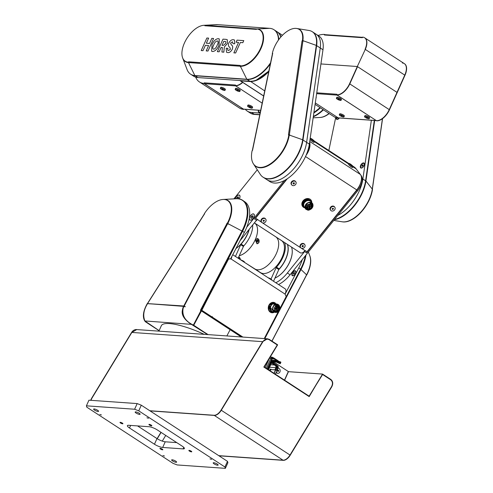 <?xml version="1.0" encoding="UTF-8"?>
<svg xmlns="http://www.w3.org/2000/svg" width="493" height="493" viewBox="0 0 493 493"><rect width="100%" height="100%" fill="white"/><g stroke="black" fill="none" stroke-linecap="round" stroke-linejoin="round"><path stroke-width="0.74" d="M278.2 370.471A1.054 0.857 94 0 0 278.077 370.095M309.481 396.125L309.185 396.606L263.823 367.051L277.417 344.669L269.363 339.424L267.52 338.808L262.621 341.667L221.055 410.114A7.987 4.234 123.1 0 1 214.073 415.272L149.798 410.737M308.63 395.854L309.302 395.897L322.551 374.076L309.53 396.045L308.901 396.033L264.445 367.069L264.316 367.353L308.735 396.31M269.196 339.702L277.245 344.946L269.196 339.702A5.109 4.326 -63.3 0 0 262.917 341.698L221.277 410.262A7.987 4.234 123.1 0 1 214.301 415.42A7.987 4.234 -56.9 0 0 221.277 410.262L262.843 341.815C264.716 339.264 266.83 338.562 269.196 339.702M218.978 455.803L283.253 460.345A7.987 4.234 123.1 0 0 290.235 455.187L331.573 386.592C332.985 383.739 332.676 381.459 330.661 379.752L322.613 374.501L330.661 379.752A5.109 4.326 -63.3 0 1 331.641 386.475L290.007 455.039A7.987 4.234 123.1 0 1 283.025 460.197A7.987 4.234 -56.9 0 0 290.007 455.039L221.055 410.114M283.253 460.345L218.75 455.655L283.025 460.197L214.301 415.42L150.026 410.879L214.073 415.272M157.236 438.739L161.088 432.404M165.734 435.43L162.283 441.112M160.946 432.312L157.094 438.647M90.958 400.322A7.987 4.234 123.1 0 1 92.197 397.728L131.853 332.43L136.752 329.577L267.52 338.808M290.235 455.187L331.801 386.74C333.299 383.708 332.972 381.286 330.834 379.468L322.779 374.224L309.302 395.897M264.279 367.347L264.162 366.49L264.445 367.069M284.621 380.214L288.46 371.667L322.551 374.076M264.39 366.638L277.645 344.817L264.162 366.49M284.467 380.115L288.325 371.525L274.287 362.38M137.122 329.601A5.75 4.862 116.7 0 0 131.588 332.455L91.994 397.648A8.301 4.406 -56.9 0 0 90.718 400.304M90.909 400.316A7.987 4.234 123.1 0 1 92.142 397.728L131.736 332.529A5.75 4.862 -63.3 0 1 133.178 330.858M276.45 361.776L276.105 362.17L276.086 361.542M268.747 369.097L268.482 369.695M276.32 366.102A1.276 1.041 -86 0 1 276.37 367.445L275.322 369.768M274.293 360.888L274.65 361.123L274.391 361.689L272.611 361.56L273.091 360.839M279.648 362.885L277.584 361.696A1.917 0.456 -155.8 0 0 276.992 361.184L275.809 360.414L273.288 360.235L273.036 360.802L274.391 361.689M275.439 360.389L275.186 360.95L273.036 360.802M276.69 360.987L276.363 361.72L275.186 360.95M279.001 361.486L280.708 361.998L280.326 362.842A9.583 2.292 -155.8 0 0 277.399 360.328L273.658 357.887A1.596 1.3 94 0 0 271.883 358.565L270.232 362.244A5.109 1.226 -155.8 0 0 270.46 362.25M271.076 361.671L272.339 358.861A0.955 0.776 -86 0 1 273.399 358.454L277.146 360.894A9.583 2.292 24.2 0 1 280.227 363.674L277.158 362.41L276.758 362.065L277.115 361.27M280.813 362.38L280.862 362.256A9.583 2.292 -155.8 0 0 280.708 361.998M271.514 362.971L276.653 366.317A0.641 0.339 123.1 0 0 277.282 365.781L271.846 362.238A5.75 1.374 -155.8 0 0 271.877 362.072L271.834 361.954A3.833 0.764 111.3 0 0 271.766 361.905A3.833 0.764 111.3 0 0 269.942 364.518A3.833 0.764 111.3 0 0 268.814 368.678L268.827 368.863A5.75 1.374 24.2 0 1 268.796 369.023A5.75 1.374 24.2 0 1 267.927 369.337M268.827 368.863L268.241 368.635A5.109 1.226 24.2 0 1 268.217 368.758L268.235 368.45A3.833 0.764 -68.7 0 1 269.357 364.29A3.833 0.764 -68.7 0 1 271.187 361.677L271.766 361.905M264.334 366.854L264.544 366.385M273.134 357.708L272.019 357.635A1.596 1.3 94 0 0 270.774 358.485L266.356 368.314M272.567 358.54L272.678 358.614C273.923 359.187 274.336 359.212 273.905 358.701M268.217 368.758A5.109 1.226 24.2 0 1 267.471 369.041M276.363 361.72L276.758 362.065M273.06 360.747L272.561 360.71L273.017 361.005M271.661 360.377L272.401 361.184L271.329 361.11M273.997 362.386A3.833 0.918 -155.8 0 0 274.305 362.343L273.43 361.622M272.253 362.053A3.833 0.918 -155.8 0 0 273.399 362.337M274.305 362.343L274.053 362.91A3.833 0.918 24.2 0 1 273.633 362.947M272.875 361.579L272.734 361.899L273.88 362.645L274.133 362.078M271.458 363.101L275.254 365.572A1.756 1.43 -86 0 1 275.803 367.938L274.983 369.75M275.858 369.91L276.93 367.525L277.756 367.846L276.573 370.483L275.686 369.904L274.126 373.374M271.113 369.614L275.686 369.904M277.282 365.781L277.756 367.846M271.877 362.047L277.528 365.732A1.756 1.43 -86 0 1 278.077 368.098L275.347 374.175M271.125 361.56L271.501 361.8M276.665 366.317A1.756 1.43 -86 0 1 276.647 368L275.809 369.873M269.424 367.63A0.801 0.647 -86 0 1 269.049 368.462M270.293 370.878L270.608 370.015L269.874 369.972L270.256 369.121L270.99 369.171L270.793 369.602L275.519 369.842L273.972 373.275M277.984 371.482L277.651 370.286L278.225 370.033L278.674 370.502L278.551 371.229L277.984 371.482M277.633 371.118L277.744 370.44L278.674 370.502M277.682 371.167L278.551 371.229M278.027 368.209A2.557 2.077 -86 0 1 278.28 368.209A2.557 2.077 -86 0 1 279.482 368.801A2.557 2.077 -86 0 1 280.012 371.697A2.557 2.077 -86 0 1 277.923 373.306A2.557 2.077 -86 0 1 276.721 372.72A2.557 2.077 -86 0 1 276.29 372.079M277.923 373.306L277.368 373.269A2.557 2.077 -86 0 1 276.166 372.677A2.557 2.077 -86 0 1 276.068 372.572M164.471 456.013L162.9 455.538L164.471 456.013M101.416 414.933L99.839 414.453L101.416 414.933M148.516 418.255L146.945 417.781L148.516 418.255M211.577 459.34L210.006 458.866L211.577 459.34M191.235 451.181A1.596 0.382 24.2 0 1 191.765 451.773A1.596 0.382 24.2 0 1 190.865 451.736A1.596 0.382 24.2 0 1 189.38 451.052A1.596 0.382 24.2 0 1 188.856 450.466A1.596 0.382 24.2 0 1 189.756 450.497A1.596 0.382 24.2 0 1 191.235 451.181M122.387 423.13A1.596 0.382 24.2 0 1 122.911 423.721A1.596 0.382 24.2 0 1 122.011 423.684A1.596 0.382 24.2 0 1 120.532 423A1.596 0.382 24.2 0 1 120.002 422.409A1.596 0.382 24.2 0 1 120.902 422.446A1.596 0.382 24.2 0 1 122.387 423.13M151.314 425.176A1.596 0.382 24.2 0 1 151.844 425.767A1.596 0.382 24.2 0 1 150.944 425.73A1.596 0.382 24.2 0 1 149.459 425.046A1.596 0.382 24.2 0 1 148.929 424.455A1.596 0.382 24.2 0 1 149.835 424.491A1.596 0.382 24.2 0 1 151.314 425.176M162.308 449.141A1.596 0.382 24.2 0 1 162.838 449.727A1.596 0.382 24.2 0 1 161.932 449.696A1.596 0.382 24.2 0 1 160.453 449.012A1.596 0.382 24.2 0 1 159.923 448.42A1.596 0.382 24.2 0 1 160.823 448.457A1.596 0.382 24.2 0 1 162.308 449.141M217.247 464.086A2.718 0.653 24.2 0 1 218.146 465.09A2.718 0.653 24.2 0 1 216.612 465.028A2.718 0.653 24.2 0 1 214.091 463.864A2.718 0.653 24.2 0 1 213.192 462.865A2.718 0.653 24.2 0 1 214.726 462.927A2.718 0.653 24.2 0 1 217.247 464.086M97.676 410.318A2.718 0.653 24.2 0 1 98.575 411.322A2.718 0.653 24.2 0 1 97.041 411.261A2.718 0.653 24.2 0 1 94.52 410.096A2.718 0.653 24.2 0 1 93.621 409.098A2.718 0.653 24.2 0 1 95.155 409.153A2.718 0.653 24.2 0 1 97.676 410.318M139.217 413.251A2.718 0.653 24.2 0 1 140.117 414.256A2.718 0.653 24.2 0 1 138.582 414.194A2.718 0.653 24.2 0 1 136.062 413.029A2.718 0.653 24.2 0 1 135.162 412.031A2.718 0.653 24.2 0 1 136.697 412.093A2.718 0.653 24.2 0 1 139.217 413.251M175.705 461.152A2.718 0.653 24.2 0 1 176.605 462.157A2.718 0.653 24.2 0 1 175.07 462.095A2.718 0.653 24.2 0 1 172.55 460.93A2.718 0.653 24.2 0 1 171.65 459.932A2.718 0.653 24.2 0 1 173.185 459.994A2.718 0.653 24.2 0 1 175.705 461.152M137.171 403.582L141.294 405.191L138.749 410.848L134.626 409.239L137.171 403.582L88.95 400.18L86.411 405.831L134.626 409.239M86.411 405.831L86.823 407.181L173.018 463.334L177.141 464.942L225.356 468.35L224.944 467L227.489 461.349L227.902 462.693L225.356 468.35M138.749 410.848L224.944 467M141.294 405.191L227.489 461.349M128.673 425.286L149.071 426.728A6.391 1.528 24.2 0 1 157.316 429.945L182.268 446.202A6.391 1.528 24.2 0 1 184.382 448.556A6.391 1.528 24.2 0 1 183.094 448.895L162.696 447.453A6.391 1.528 24.2 0 1 154.451 444.236L129.499 427.979A6.391 1.528 24.2 0 1 127.385 425.625A6.391 1.528 24.2 0 1 128.673 425.286M154.451 444.236L156.99 438.579L137.553 425.915M156.99 438.579A6.391 1.528 -155.8 0 0 165.235 441.796L162.696 447.453M176.759 442.609L165.235 441.796M235.426 256.446L240.707 244.701A1.276 0.678 123.1 0 1 241.102 244.097A20.441 10.846 -56.9 0 0 249.267 229.239M238.15 258.221L243.425 246.475L240.707 244.701M241.102 244.097L243.825 245.865A1.276 0.678 -56.9 0 0 243.425 246.475M243.825 245.865A20.441 10.846 -56.9 0 0 252.681 224.993M271.008 279.069L276.092 267.754A1.276 0.678 123.1 0 1 276.487 267.151A20.441 10.846 -56.9 0 0 284.59 242.562M276.487 267.151L279.211 268.919A20.441 10.846 -56.9 0 0 287.314 244.337M279.211 268.919A1.276 0.678 -56.9 0 0 278.81 269.529L276.092 267.754M273.535 281.269L278.81 269.529M230.564 258.88L244.349 232.449A31.62 16.774 -56.9 0 0 244.682 201.711L243.813 201.144M224.297 266.812L232.807 249.926M295.011 270.737A2.859 1.516 -56.9 0 0 292.207 273.153A2.859 1.516 -56.9 0 0 292.731 275.803A2.859 1.516 -56.9 0 0 293.446 275.661A2.859 1.516 -56.9 0 0 295.886 271.92A2.859 1.516 -56.9 0 0 295.011 270.737M285.083 294.192L298.789 267.915A31.62 16.774 -56.9 0 0 302.289 259.589M282.138 304.495L300.607 269.098A31.62 16.774 -56.9 0 0 305.383 255.744M235.993 248.466A20.441 10.846 -56.9 0 0 247.32 234.274A20.441 10.846 -56.9 0 0 249.033 229.535M249.094 229.455A20.25 10.741 123.1 0 1 247.344 234.354A20.25 10.741 123.1 0 1 235.962 248.527M292.257 251.504A20.25 10.741 123.1 0 1 292.263 251.596A20.25 10.741 123.1 0 1 275.02 278.058A20.25 10.741 123.1 0 1 274.971 278.077A20.441 10.846 -56.9 0 0 292.257 251.418A20.441 10.846 -56.9 0 0 291.486 247.055M287.45 244.423A20.441 10.846 123.1 0 1 278.761 269.64M306.393 275.199L306.307 274.552L306.591 274.817A23.51 12.473 -56.9 0 0 307.681 272.567A23.51 12.473 -56.9 0 0 309.77 255.694L308.378 252.022M305.987 254.992A31.54 16.731 123.1 0 1 302.468 266.46A31.54 16.731 123.1 0 1 301.001 269.48L264.809 338.617M306.245 274.669L306.591 274.817M306.412 274.755L306.757 274.971L306.412 274.884M309.838 255.873A23.27 12.343 123.1 0 1 306.757 274.971M241.262 336.953L230.126 329.7L226.86 335.936L230.126 329.7L200.441 310.307L241.952 231.007A31.54 16.731 -56.9 0 0 243.419 227.994A31.54 16.731 -56.9 0 0 236.092 198.759L223.421 199.437A23.51 12.473 123.1 0 1 228.881 221.228A23.51 12.473 123.1 0 1 227.791 223.477L228.345 224.13L226.879 223.446L227.365 223.255A23.27 12.343 -56.9 0 0 228.45 221.024A23.27 12.343 -56.9 0 0 227.637 200.577A23.27 12.343 -56.9 0 0 204.318 213.759L204.607 213.931L204.318 213.759M264.704 338.611L300.933 269.4A31.7 16.817 -56.9 0 0 305.913 255.091M305.426 255.688A31.7 16.817 123.1 0 1 300.594 269.178L290.87 287.752M282.113 304.489L279.741 309.019M278.576 311.249L264.266 338.58M235.346 198.796A31.7 16.817 123.1 0 1 242.556 200.238A31.7 16.817 123.1 0 1 243.659 228.099A31.7 16.817 123.1 0 1 242.186 231.125L200.817 309.912L201.162 310.775L241.36 336.959M201.156 310.134L242.525 231.346A31.7 16.817 -56.9 0 0 243.998 228.321A31.7 16.817 -56.9 0 0 242.895 200.46A31.7 16.817 -56.9 0 0 242.729 200.349M227.365 223.255L227.704 223.477A23.27 12.343 -56.9 0 0 228.789 221.246A23.27 12.343 -56.9 0 0 227.976 200.799A23.27 12.343 -56.9 0 0 227.803 200.688M227.791 223.477L227.735 223.532A23.097 12.251 -56.9 0 0 228.807 221.32A23.097 12.251 -56.9 0 0 231.655 209.389M183.84 306.369L147.512 303.602L183.772 305.993L185.195 306.547L185.109 306.862L183.901 306.301L183.143 308.304C181.917 315.144 184.838 320.493 191.906 324.357L208.126 334.618M147.635 303.676L183.772 305.993L226.971 223.471M227.624 223.748L184.111 306.215M185.195 306.547L184.407 306.264M200.848 310.787L193.385 325.047L191.857 324.412C184.789 320.549 181.868 315.2 183.094 308.359L183.901 306.301M201.378 311.058L193.731 325.238L193.336 325.103M227.735 223.532L241.952 231.007M147.555 303.67C143.623 309.961 142.748 315.723 144.924 320.968L145.651 321.874L144.782 321.029C142.348 316.845 143.149 311.071 147.191 303.706L147.438 303.861M145.515 321.83L159.11 330.674L145.293 321.652M191.432 324.209L191.37 324.345C184.333 319.71 181.332 315.033 182.373 310.325A13.256 10.778 -86 0 1 183.353 306.72L183.599 306.215M144.924 320.968L191.37 324.345L207.608 334.581M182.73 310.393L182.373 310.325M204.225 334.34A40.722 9.755 -155.8 0 0 161.322 325.744L158.9 331.136M159.128 330.624L145.004 321.066M227.704 223.477L227.026 223.163M200.941 309.918L201.286 310.14M200.817 309.912L200.719 310.122A0.801 0.647 -86 0 0 200.645 310.411M193.509 325.109L207.954 334.605M279.784 308.791L286.002 296.872A0.641 0.53 -75.9 0 0 286.026 296.244L285.034 294.075A5.429 2.878 -56.9 0 0 285.274 293.575A5.429 2.878 -56.9 0 0 285.09 288.799L232.745 254.696M231.92 256.28A5.429 2.878 123.1 0 1 231.291 258.406A5.429 2.878 123.1 0 1 231.044 258.905L228.697 258.961A0.641 0.53 104.1 0 0 228.216 259.3L201.637 310.257L228.388 259.343A0.641 0.53 -75.9 0 1 228.869 259.004M274.163 312.328A5.269 4.394 -75.9 0 1 271.427 312.673A5.269 4.394 -75.9 0 1 270.3 312.18A5.269 4.394 -75.9 0 1 268.667 305.789A5.269 4.394 -75.9 0 1 273.991 302.449A5.269 4.394 -75.9 0 1 275.119 302.942A5.269 4.394 -75.9 0 1 275.402 303.146L274.552 302.819L271.39 303.596L274.613 302.838M273.905 302.425A5.269 4.394 -75.9 0 1 274.946 302.899A5.269 4.394 -75.9 0 1 275.088 302.998M273.757 312.396A5.269 4.394 -75.9 0 1 271.341 312.648M231.618 256.859A5.109 2.712 123.1 0 1 230.878 258.862L285.034 294.075M230.878 258.862L228.697 258.961M212.15 316.691L212.323 317.147M201.637 310.257L202.259 310.59A0.641 0.339 123.1 0 1 201.662 311.071L211.417 317.424A0.641 0.339 -56.9 0 0 212.015 316.95L212.175 316.635L212.471 317.245A0.641 0.339 123.1 0 1 211.873 317.72L211.873 317.72A0.641 0.339 -56.9 0 0 212.471 317.245L212.015 316.95A0.641 0.339 -56.9 0 1 211.417 317.424L241.41 336.965M278.428 311.397L264.248 338.58M201.612 311.071L201.464 310.214L201.662 311.071M201.773 310.787L202.087 310.553M201.81 310.3L212.015 316.95M208.822 296.478L201.785 310.368M201.557 310.22L201.132 310.189M201.421 310.337L201.07 310.313M212.483 316.839L212.471 317.245L242.901 337.07M275.137 303.596A4.246 3.543 104.1 0 0 271.088 305.746A4.246 3.543 104.1 0 0 273.073 311.835L275.223 312.377A4.246 3.543 104.1 0 0 279.278 310.22A4.246 3.543 104.1 0 0 277.294 304.132A4.246 3.543 104.1 0 0 273.245 306.289A4.246 3.543 104.1 0 0 275.223 312.377C276.924 312.673 278.28 311.958 279.297 310.22C280.406 307.262 279.741 305.229 277.294 304.132L275.137 303.596M276.665 303.978L271.649 304.052L270.096 307.114L274.04 312.075M277.214 304.378A3.993 3.328 -75.9 0 1 278.995 310.079A3.993 3.328 -75.9 0 1 275.273 312.118M279.161 310.122A3.993 3.328 -75.9 0 1 275.359 312.143A3.993 3.328 -75.9 0 1 273.492 306.424A3.993 3.328 -75.9 0 1 277.3 304.397A3.993 3.328 -75.9 0 1 279.161 310.122M278.046 310.27A3.476 2.903 -75.9 0 1 275.032 311.533A3.476 2.903 -75.9 0 1 272.962 308.821M274.176 311.126A3.476 2.903 104.1 0 0 275.285 310.713M271.988 312.155L271.526 312.075L268.463 307.281L270.454 303.361A4.856 4.049 -75.9 0 1 272.161 302.566L273.313 302.603M275.889 304.828L276.068 305.333M270.454 303.361L272.161 302.566M276.012 305.494L275.704 304.748M270.466 304.144L269.961 304.76L270.491 303.368M275.821 304.766L276.135 305.524M270.91 303.472L274.133 302.714L270.91 303.472L269.961 304.76M270.953 304.261L270.441 304.884L270.971 303.491M271.39 303.596L270.441 304.884M271.433 304.384L270.928 305.001L271.452 303.614M271.649 304.052L270.928 305.001M276.561 305.629A3.476 2.903 104.1 0 0 275.778 304.736M273.621 306.196A3.476 2.903 -75.9 0 1 276.727 304.785A3.476 2.903 -75.9 0 1 278.779 307.324M274.675 312.18L272.493 312.315L269.424 307.521L272.493 312.315M270.374 306.399L269.486 307.54M269.424 307.521L269.622 306.966M272.222 312.242L269.005 307.416L272.013 312.192M269.831 306.104L269.005 307.416M268.944 307.404L269.351 305.98L268.525 307.299M268.463 307.281C268.475 310.029 269.634 311.65 271.933 312.143M269.351 305.98L269.135 306.849M274.749 310.978L275.119 310.67M275.217 304.884L275.359 305.327M275.273 308.347L274.94 309.173A0.45 0.376 104.1 0 0 275.427 308.969A0.45 0.376 104.1 0 0 275.149 308.322M274.083 310.411L273.751 310.738M277.374 306.406L278.003 306.56A0.413 0.345 -75.9 0 1 277.411 306.178L277.436 305.851L278.237 306.498C280.252 307.601 277.097 312.451 275.587 310.553C273.393 309.998 275.618 304.588 277.467 305.993L278.243 306.381A2.619 2.182 -75.9 0 1 278.533 309.567A2.619 2.182 -75.9 0 1 276.031 310.898A2.619 2.182 -75.9 0 1 275.464 310.645A2.619 2.182 -75.9 0 1 274.811 307.145A2.619 2.182 -75.9 0 1 277.306 305.82A2.619 2.182 -75.9 0 1 277.436 305.851L274.669 305.155M276 306.566A0.641 0.53 104.1 0 0 276.906 307.157A0.641 0.53 104.1 0 0 276 306.566M276.197 307.447A0.641 0.53 104.1 0 0 276.499 306.227M275.969 307.194A0.45 0.376 104.1 0 0 276.462 306.991A0.45 0.376 104.1 0 0 276.185 306.344M276.283 308.082A0.641 0.53 104.1 0 0 277.189 308.667A0.641 0.53 104.1 0 0 276.283 308.082M276.481 308.957A0.641 0.53 104.1 0 0 276.789 307.743M276.259 308.704A0.45 0.376 104.1 0 0 276.746 308.507A0.45 0.376 104.1 0 0 276.468 307.854M276.573 309.592A0.641 0.53 104.1 0 0 277.479 310.183A0.641 0.53 104.1 0 0 276.573 309.592M276.77 310.467A0.641 0.53 104.1 0 0 277.072 309.253M276.542 310.22A0.45 0.376 104.1 0 0 277.035 310.017A0.45 0.376 104.1 0 0 276.758 309.364M274.965 308.544A0.641 0.53 104.1 0 0 275.877 309.136A0.641 0.53 104.1 0 0 274.965 308.544M275.168 309.425A0.641 0.53 104.1 0 0 275.47 308.211M277.602 307.614A0.641 0.53 104.1 0 0 278.508 308.205A0.641 0.53 104.1 0 0 277.602 307.614M277.799 308.489A0.641 0.53 104.1 0 0 278.107 307.275M277.571 308.242A0.45 0.376 104.1 0 0 278.064 308.039A0.45 0.376 104.1 0 0 277.787 307.385M276.394 307.928A0.382 0.32 -75.9 0 1 276.702 308.476A0.382 0.32 -75.9 0 1 276.222 308.606M277.405 306.252L278.2 306.356M275.944 307.114A0.382 0.32 104.1 0 0 276.394 306.572A0.382 0.32 104.1 0 0 276.123 306.399M238.846 256.668L240.301 258.529L238.329 257.827M239.278 255.713A19.147 10.156 -56.9 0 0 255.189 239.832A19.165 10.168 123.1 0 1 239.271 255.731M244.429 262.313L254.752 268.876A19.165 10.168 -56.9 0 0 276.339 253.605A19.165 10.168 -56.9 0 0 275.673 236.763L254.536 222.99A19.165 10.168 123.1 0 1 255.201 239.832A19.147 10.156 -56.9 0 0 254.524 223.009L254.363 222.904A19.165 10.168 123.1 0 1 254.536 222.99M259.059 242.346L256.927 243.739L255.337 239.925L257.297 238.513L259.059 242.346M255.109 269.092L260.526 272.617A19.147 10.156 -56.9 0 0 282.095 257.358A19.147 10.156 -56.9 0 0 281.423 240.535L276.012 237.004M256.878 243.739A2.619 2.132 94 0 0 258.868 242.334A2.619 2.132 94 0 0 257.247 238.513M256.428 241.816L256.798 240.997L257.913 241.077L257.469 242.057L256.57 242.1L256.107 241.169L256.551 240.19L257.451 240.14L257.913 241.077M256.514 241.989L257.469 242.057M256.798 240.997L256.477 240.35M271.649 280.042L271.705 279.913A2.557 0.61 -155.8 0 0 270.86 278.97A2.557 0.61 -155.8 0 0 268.204 277.799M244.491 262.184A2.557 0.61 -155.8 0 0 243.641 261.241A2.557 0.61 -155.8 0 0 240.985 260.064M295.88 272.068A2.557 1.356 -56.9 0 0 295.48 271.273A2.557 1.356 -56.9 0 0 295.412 271.23M295.19 273.898A2.557 1.356 -56.9 0 0 295.344 271.181A2.557 1.356 -56.9 0 0 292.713 272.746A2.557 1.356 -56.9 0 0 292.559 275.464A2.557 1.356 -56.9 0 0 295.19 273.898M294.42 272.53L293.797 272.746L293.483 274.114L294.574 273.11L294.42 272.53M294.512 273.214L293.797 272.746M293.957 273.948L293.329 273.541M292.626 275.507A2.557 1.356 -56.9 0 0 292.694 275.55A2.557 1.356 -56.9 0 0 293.581 275.593M319.957 235.697L307.151 251.726L306.769 251.479M307.151 251.726A2.557 1.356 -56.9 0 0 306.492 252.817L304.588 251.578A2.557 1.356 -56.9 0 1 305.229 250.506M358.731 187.094A12.454 6.606 123.1 0 1 356.568 190.292L356.513 190.255M310.664 203.289L310.38 203.634M278.533 284.529A25.87 13.724 -56.9 0 0 290.081 274.761L357.493 190.964A12.775 6.779 -56.9 0 0 361.116 175.508L360.747 175.027M306.492 252.817L356.679 190.434A12.775 6.779 -56.9 0 0 361.209 180.851M356.568 190.292L327.469 226.355M275.815 282.754A25.87 13.724 -56.9 0 0 287.364 272.986L304.588 251.578M333.404 208.631L332.948 209.198M308.033 206.505L308.026 206.512A2.619 2.182 142.7 0 1 307.915 206.542A2.619 2.182 142.7 0 1 307.552 206.622M254.074 214.276A3.574 1.898 -56.9 0 0 250.66 215.453A3.574 1.898 -56.9 0 0 249.643 219.779A3.574 1.898 -56.9 0 0 251.331 220.014A3.574 1.898 -56.9 0 0 254.376 215.336A3.574 1.898 -56.9 0 0 254.074 214.276M239.284 198.919A3.574 1.898 -56.9 0 0 240.023 196.497A3.574 1.898 -56.9 0 0 239.721 195.431A3.574 1.898 -56.9 0 0 237.33 195.61A3.574 1.898 -56.9 0 0 235.149 198.808M286.593 179.224L254.591 219.009L256.496 220.248A2.557 1.356 123.1 0 1 257.136 219.182M255.392 218.011L255.922 218.35M256.496 220.248L240.048 240.695M284.264 180.574L246.746 227.211M309.401 143.746A12.775 6.779 123.1 0 1 306.615 153.989M233.867 198.876L257.284 169.771M255.756 218.245A1.695 0.9 -56.9 0 0 255.701 217.629M269.653 200.287L275.26 193.318M361.917 167.94L361.917 167.94A2.933 1.553 -56.9 0 0 364.419 164.114A2.933 1.553 -56.9 0 0 362.786 163.047A2.933 1.553 -56.9 0 0 360.334 166.369A2.933 1.553 -56.9 0 0 361.917 167.94M363.008 165.463A1.436 0.764 -56.9 0 0 362.737 165.827M336.226 117.704A2.933 1.553 -56.9 0 0 337.804 119.324L337.804 119.324A2.933 1.553 -56.9 0 0 339.357 117.987M338.722 218.085A31.94 16.947 123.1 0 1 334.605 219.416A31.94 16.947 123.1 0 0 338.728 218.085A31.94 16.947 123.1 0 0 365.596 180.783A31.94 16.947 123.1 0 1 338.728 218.085M328.843 150.482L335.696 117.525M371.365 120.249L362.873 179.014A31.94 16.947 123.1 0 1 337.797 215.453M374.68 120.483L365.935 181.005L365.596 180.783L374.31 120.458L365.596 180.783L362.873 179.014M263.324 177.344A31.94 16.947 -56.9 0 0 263.398 177.394L267.027 179.76A31.94 16.947 -56.9 0 0 279.753 179.662A31.94 16.947 -56.9 0 0 306.621 142.366L320.259 47.987A27.146 14.402 -56.9 0 0 316.235 34.282L318.959 36.057A27.146 14.402 -56.9 0 1 322.977 49.762L309.345 144.135A31.94 16.947 -56.9 0 1 282.471 181.436A31.94 16.947 -56.9 0 1 269.751 181.535L267.027 179.76A31.94 16.947 -56.9 0 0 279.753 179.662A31.94 16.947 -56.9 0 0 306.621 142.366L320.259 47.987A27.146 14.402 -56.9 0 0 316.235 34.282L312.679 31.965M263.231 177.283A31.94 16.947 -56.9 0 0 263.398 177.394A31.94 16.947 -56.9 0 0 276.123 177.295A31.94 16.947 -56.9 0 0 302.992 140L316.629 45.621A27.146 14.402 -56.9 0 0 312.611 31.922A27.146 14.402 -56.9 0 0 312.439 31.811M287.246 178.799L255.978 217.672A0.641 0.53 -37.3 0 0 256.033 218.461L261.9 222.503M314.534 141.768L348.791 164.083M353.099 166.887L356.106 168.852L360.395 174.479A12.775 6.779 123.1 0 1 356.772 189.928L307.466 251.22A0.641 0.53 -37.3 0 1 306.615 251.412L305.025 250.604A5.429 2.878 123.1 0 1 300.243 252.761L254.382 222.879M306.03 155.4A12.775 6.779 -56.9 0 0 309.61 142.286M256.884 219.527L257.235 219.755M255.812 221.098A5.429 2.878 -56.9 0 0 257.389 219.57M305.001 207.904A5.269 4.388 -37.3 0 1 303.546 207.319A5.269 4.388 -37.3 0 1 303.066 200.824A5.269 4.388 -37.3 0 1 310.072 199.209A5.269 4.388 -37.3 0 1 311.742 201.939M309.518 142.915A12.454 6.606 123.1 0 1 306.35 154.642M286.784 179.107L255.978 217.672M255.879 166.252A26.708 14.168 -56.9 0 0 256.046 166.363A26.708 14.168 -56.9 0 0 266.688 166.277A26.708 14.168 -56.9 0 0 289.157 135.094L288.467 134.792A0.801 0.444 8.2 0 1 289.36 134.786L290.506 135.47L289.249 135.027A26.869 14.254 123.1 0 1 266.639 166.406A26.869 14.254 123.1 0 1 253.599 164.12L260.279 174.362A31.94 16.947 -56.9 0 0 263.059 177.172L263.398 177.394A31.94 16.947 -56.9 0 0 276.123 177.295A31.94 16.947 -56.9 0 0 302.992 140L316.629 45.621A27.146 14.402 -56.9 0 0 312.611 31.922L312.266 31.7A27.146 14.402 -56.9 0 0 309.129 30.504L297.063 28.532A22.08 11.715 123.1 0 1 302.881 40.648L302.69 40.876A21.63 11.475 -56.9 0 0 302.702 40.759M263.059 177.172A31.94 16.947 -56.9 0 0 275.778 177.073A31.94 16.947 -56.9 0 0 302.653 139.778L316.29 45.399A27.146 14.402 -56.9 0 0 312.266 31.7M302.881 40.648L304.138 41.092L302.918 40.937A0.801 0.444 -171.8 0 0 302.024 40.944L302.449 40.494A21.914 11.629 -56.9 0 0 299.208 29.432A21.914 11.629 -56.9 0 0 283.95 33.844A21.914 11.629 -56.9 0 0 272.302 53.571L272.549 53.731A22.08 11.715 123.1 0 1 272.537 53.719M252.311 150.71A0.801 0.401 11.7 0 1 252.305 150.593A0.801 0.401 11.7 0 1 252.521 150.383L252.083 150.803A26.708 14.168 -56.9 0 0 255.707 166.141A26.708 14.168 -56.9 0 0 266.343 166.061A26.708 14.168 -56.9 0 0 288.818 134.872M302.449 40.494L302.788 40.716A21.914 11.629 -56.9 0 0 299.547 29.654A21.914 11.629 -56.9 0 0 299.374 29.543M272.302 53.571L272.74 53.398L272.629 53.694A0.801 0.401 -168.3 0 0 272.413 53.897L252.305 150.593M333.798 220.42L342.105 221.782A26.869 14.254 -56.9 0 0 349.697 220.513A26.869 14.254 -56.9 0 0 372.307 189.139L365.935 181.005A31.94 16.947 123.1 0 1 339.067 218.307A31.94 16.947 123.1 0 1 334.34 219.749M372.289 189.257L372.517 189.398A26.708 14.168 123.1 0 1 350.042 220.587A26.708 14.168 123.1 0 1 342.302 221.813M371.71 188.375L372.314 188.831A0.801 0.444 8.2 0 1 372.388 189.065A0.801 0.444 8.2 0 1 372.295 189.238M353.136 166.844L355.964 168.76M314.571 141.719L348.828 164.04M356.001 168.711A25.87 13.724 -56.9 0 0 354.11 166.942L352.785 166.079M310.695 203.128L310.337 203.572M309.247 204.934L308.926 205.328M257.272 219.712L256.921 219.477M306.825 209.667A4.246 3.537 142.7 0 0 311.822 208.366A4.246 3.537 142.7 0 0 312.396 203.584L311.046 201.81A4.246 3.537 142.7 0 0 309.887 200.891A4.246 3.537 142.7 0 0 304.871 202.167A4.246 3.537 142.7 0 0 304.286 206.961L305.635 208.73A4.246 3.537 142.7 0 0 306.794 209.648C311.564 209.944 313.425 207.917 312.396 203.584A4.246 3.537 142.7 0 0 311.237 202.666A4.246 3.537 142.7 0 0 306.215 203.936A4.246 3.537 142.7 0 0 305.635 208.73L306.806 209.661M311.613 202.561L310.473 201.058L309.333 200.54C307.355 200.164 305.685 200.848 304.317 202.592L307.965 199.77A4.856 4.043 142.7 0 0 306.184 200.213C303.127 202.13 302.345 204.416 303.83 207.078L304.773 207.602M312.18 203.726A3.993 3.328 -37.3 0 1 311.545 208.2A3.993 3.328 -37.3 0 1 306.862 209.359A3.993 3.328 -37.3 0 1 305.826 208.564M311.145 202.931A3.993 3.328 -37.3 0 1 312.235 203.794A3.993 3.328 -37.3 0 1 311.687 208.299A3.993 3.328 -37.3 0 1 306.973 209.5A3.993 3.328 -37.3 0 1 305.882 208.631A3.993 3.328 -37.3 0 1 306.43 204.127A3.993 3.328 -37.3 0 1 311.145 202.931M308.273 202.894A3.476 2.896 -37.3 0 1 310.596 202.987A3.476 2.896 -37.3 0 1 311.545 203.738A3.476 2.896 -37.3 0 1 311.576 206.986M309.129 208.847A3.476 2.896 -37.3 0 1 306.96 208.705A3.476 2.896 -37.3 0 1 306.011 207.954A3.476 2.896 -37.3 0 1 306.067 204.577M305.592 207.097A3.476 2.896 142.7 0 0 305.826 207.22A3.476 2.896 142.7 0 0 306.714 207.461M310.886 204.287A3.476 2.896 142.7 0 0 310.83 203.11M302.659 205.809L302.653 205.809A4.856 4.043 -37.3 0 1 302.092 204.108L305.9 199.283M309.961 200.312L307.977 199.19L309.622 199.899M310.695 203.141L310.51 203.8M302.653 205.809L302.092 204.108M307.342 198.95C303.177 200.121 301.71 202.531 302.942 206.179L302.979 206.228C301.747 202.58 303.213 200.17 307.385 198.999L308.371 199.271M307.385 198.999L308.322 199.591M307.644 199.351C303.478 200.515 302.012 202.925 303.244 206.579L303.281 206.629C302.049 202.974 303.515 200.565 307.687 199.4L308.667 199.659M307.687 199.4L308.624 199.985M303.281 206.629L303.633 206.82M307.965 199.77L308.969 200.053M308.211 199.918L309.271 200.454C307.312 200.109 305.66 200.824 304.317 202.592M310.473 201.058L311.434 201.341L311.977 203.042M310.75 201.273L310.344 200.934M310.263 200.706L311.434 201.341M310.042 200.534L311.305 201.243M309.74 200.14L311.132 200.947M305.722 207.171L306.504 207.183M310.732 204.09L310.91 203.529M307.127 206.123L307.694 205.23C308.982 202.919 313.24 205.587 311.262 207.461C308.71 209.309 307.336 208.859 307.127 206.123L305.968 204.731M306.584 203.966L307.694 205.23M307.503 207.596A0.641 0.53 142.7 0 0 308.174 206.549A0.641 0.53 142.7 0 0 307.503 207.596M307.275 207.368A0.641 0.53 142.7 0 0 308.273 206.61M308.982 207.078A0.641 0.53 142.7 0 0 309.647 206.025A0.641 0.53 142.7 0 0 308.982 207.078M308.754 206.844A0.641 0.53 142.7 0 0 309.746 206.086M308.729 206.512A0.45 0.37 142.7 0 0 309.444 206.499A0.45 0.37 142.7 0 0 309.431 205.975M310.454 206.555A0.641 0.53 142.7 0 0 311.126 205.507A0.641 0.53 142.7 0 0 310.454 206.555M310.226 206.327A0.641 0.53 142.7 0 0 311.225 205.569M310.208 205.988A0.45 0.37 142.7 0 0 310.917 205.982A0.45 0.37 142.7 0 0 310.904 205.458M309.277 208.41A0.641 0.53 142.7 0 0 309.943 207.362A0.641 0.53 142.7 0 0 309.277 208.41M309.049 208.182A0.641 0.53 142.7 0 0 310.042 207.424M309.025 207.849A0.45 0.37 142.7 0 0 309.74 207.836A0.45 0.37 142.7 0 0 309.727 207.313M308.686 205.741A0.641 0.53 142.7 0 0 309.351 204.694A0.641 0.53 142.7 0 0 308.686 205.741M308.458 205.513A0.641 0.53 142.7 0 0 309.456 204.755M308.433 205.174A0.45 0.37 142.7 0 0 309.148 205.168A0.45 0.37 142.7 0 0 309.136 204.644M307.848 206.505A0.382 0.32 -37.3 0 1 307.447 207.134A0.382 0.32 -37.3 0 1 307.287 206.937M307.281 206.955A0.382 0.32 142.7 0 0 307.878 206.992A0.382 0.32 142.7 0 0 307.872 206.505M306.079 204.558L307.275 206.019L306.122 204.503M263.009 220.753L264.112 220.112L264.396 220.667L263.293 221.302L263.009 220.753M263.133 220.574L263.983 221.258M263.983 220.124L264.396 220.667M261.5 221.986A2.557 2.126 -37.3 0 1 262.572 218.904A2.557 2.126 -37.3 0 1 265.733 219.163A2.557 2.126 -37.3 0 1 265.906 219.434A2.557 2.126 -37.3 0 1 264.833 222.516A2.557 2.126 -37.3 0 1 261.672 222.257A2.557 2.126 -37.3 0 1 261.5 221.986M261.672 222.257L261.352 221.838A2.557 2.126 -37.3 0 1 261.179 221.567A2.557 2.126 -37.3 0 1 262.245 218.485A2.557 2.126 -37.3 0 1 265.413 218.738L265.733 219.163M361.159 167.762A2.557 1.356 -56.9 0 0 361.227 167.811A2.557 1.356 -56.9 0 0 362.09 167.86M360.759 166.172A2.557 1.356 -56.9 0 0 361.092 167.725A2.557 1.356 -56.9 0 0 362.836 167.238A2.557 1.356 -56.9 0 0 364.21 164.989A2.557 1.356 -56.9 0 0 363.877 163.442A2.557 1.356 -56.9 0 0 362.133 163.922A2.557 1.356 -56.9 0 0 360.759 166.172M364.413 164.298A2.557 1.356 -56.9 0 0 364.013 163.528A2.557 1.356 -56.9 0 0 363.945 163.491M362.3 166.369L363.113 165.001L362.669 164.791L361.85 166.159L362.3 166.369M362.83 165.882L362.041 165.371M253.667 217.61A3.488 1.849 -56.9 0 0 253.759 214.104A3.488 1.849 -56.9 0 0 250.05 216.445A3.488 1.849 -56.9 0 0 249.957 219.946A3.488 1.849 -56.9 0 0 253.667 217.61M253.79 214.128A3.488 1.849 123.1 0 1 253.827 214.147A3.488 1.849 123.1 0 1 254.376 215.379M252.761 216.858L252.089 217.937M252.299 217.826L252.958 216.433L252.521 215.638L251.418 216.23L250.758 217.623L251.196 218.417L252.299 217.826M251.627 218.189L250.758 217.623M252.552 216.969L251.418 216.23M251.368 219.995A3.488 1.849 123.1 0 1 250.019 219.989A3.488 1.849 123.1 0 1 249.988 219.97M351.632 165.599L350.652 164.791L351.632 165.599M351.842 166.147A2.557 0.401 -141.2 0 1 349.21 163.565A2.557 0.401 -141.2 0 1 350.56 164.187A2.557 0.401 -141.2 0 1 353.191 166.77A2.557 0.401 -141.2 0 1 351.842 166.147M353.191 166.77L352.6 167.509A2.557 0.401 -141.2 0 1 351.244 166.887A2.557 0.401 -141.2 0 1 348.619 164.305L349.21 163.565M303.411 246.081L302.998 246.679L302.308 246.722L302.024 246.173L302.437 245.576L303.127 245.532L303.411 246.081L302.998 245.539M302.751 245.557L302.462 245.976L302.998 246.679M302.462 245.976L302.147 245.995M300.514 247.406A2.557 2.126 -37.3 0 1 301.58 244.325A2.557 2.126 -37.3 0 1 304.748 244.577A2.557 2.126 -37.3 0 1 304.921 244.848A2.557 2.126 -37.3 0 1 303.848 247.93A2.557 2.126 -37.3 0 1 300.687 247.677A2.557 2.126 -37.3 0 1 300.514 247.406M300.687 247.677L300.36 247.252A2.557 2.126 -37.3 0 1 300.194 246.981A2.557 2.126 -37.3 0 1 301.26 243.899A2.557 2.126 -37.3 0 1 304.428 244.158L304.748 244.577M293.058 183.402L293.471 182.804L294.161 182.761L294.444 183.31L294.031 183.907L293.341 183.951L293.058 183.402M293.181 183.223L294.031 183.907M291.548 184.635A2.557 2.126 -37.3 0 1 292.614 181.553A2.557 2.126 -37.3 0 1 295.782 181.806A2.557 2.126 -37.3 0 1 295.954 182.077A2.557 2.126 -37.3 0 1 294.882 185.158A2.557 2.126 -37.3 0 1 291.72 184.906A2.557 2.126 -37.3 0 1 291.548 184.635M291.72 184.906L291.394 184.481A2.557 2.126 -37.3 0 1 291.227 184.216A2.557 2.126 -37.3 0 1 292.294 181.128A2.557 2.126 -37.3 0 1 295.461 181.387L295.782 181.806M332.356 209.371L332.072 208.816L333.176 208.182L333.453 208.73L333.046 209.322L332.356 209.371M332.196 208.644L333.046 209.322M330.563 210.049A2.557 2.126 -37.3 0 1 331.629 206.968A2.557 2.126 -37.3 0 1 334.796 207.226A2.557 2.126 -37.3 0 1 334.969 207.498A2.557 2.126 -37.3 0 1 333.897 210.579A2.557 2.126 -37.3 0 1 330.729 210.32A2.557 2.126 -37.3 0 1 330.563 210.049M330.729 210.32L330.409 209.901A2.557 2.126 -37.3 0 1 330.242 209.63A2.557 2.126 -37.3 0 1 331.308 206.549A2.557 2.126 -37.3 0 1 334.476 206.801L334.796 207.226M337.039 119.146A2.557 1.356 -56.9 0 0 337.107 119.195A2.557 1.356 -56.9 0 0 337.97 119.244M336.596 117.809A2.557 1.356 -56.9 0 0 336.972 119.103A2.557 1.356 -56.9 0 0 339.301 117.987M239.234 198.907A3.488 1.849 -56.9 0 0 239.315 198.765A3.488 1.849 -56.9 0 0 239.413 195.265A3.488 1.849 -56.9 0 0 235.703 197.607A3.488 1.849 -56.9 0 0 235.204 198.808M239.444 195.283A3.488 1.849 123.1 0 1 239.475 195.308A3.488 1.849 123.1 0 1 240.023 196.541M238.409 198.013L237.916 198.728M238.064 198.741L238.612 197.594L238.168 196.793L237.065 197.385L236.437 198.71M238.205 198.124L237.065 197.385M313.073 140.48L312.094 139.667L313.073 140.48M313.277 141.023A2.557 0.401 -141.2 0 1 310.652 138.447A2.557 0.401 -141.2 0 1 312.001 139.069A2.557 0.401 -141.2 0 1 314.633 141.651A2.557 0.401 -141.2 0 1 313.277 141.023M314.633 141.651L314.041 142.385A2.557 0.401 -141.2 0 1 312.685 141.762A2.557 0.401 -141.2 0 1 310.048 139.272M316.635 93.664L337.12 95.112A0.641 0.518 -86 0 1 336.984 94.976M336.855 94.57A0.641 0.518 -86 0 1 336.922 94.249L316.759 92.826M337.12 95.112L376.208 120.532L338.192 117.852L315.298 102.932L338.42 118A32.575 17.286 123.1 0 1 333.601 116.447A32.575 17.286 -56.9 0 0 338.42 118L338.642 118.147A32.575 17.286 123.1 0 1 333.829 116.588A32.575 17.286 123.1 0 1 333.712 116.514M338.266 117.852A0.641 0.518 94 0 0 338.475 117.926L376.307 120.6A0.641 0.518 -86 0 1 376.134 120.532M389.476 109.773L349.555 83.761L357.308 66.512L320.931 63.942L357.308 66.512L365.288 49.405A13.095 6.945 -56.9 0 0 364.832 37.899A13.095 6.945 123.1 0 1 365.288 49.405L357.308 66.512L365.288 49.405L404.981 75.269L397.229 92.518L404.759 75.121L397.001 92.37L357.536 66.66L349.784 83.909A13.095 6.945 123.1 0 1 336.965 94.97A13.095 6.945 -56.9 0 0 349.784 83.909L357.536 66.66L397.001 92.37L389.248 109.625L397.229 92.518L389.476 109.773A13.095 6.945 123.1 0 1 376.664 120.828L376.436 120.68A13.095 6.945 -56.9 0 0 389.248 109.625A13.095 6.945 123.1 0 1 376.436 120.68L336.737 94.822L336.922 94.249M349.555 83.761A13.095 6.945 123.1 0 1 336.737 94.822M404.981 75.269A13.095 6.945 -56.9 0 0 404.525 63.757L404.303 63.609A13.095 6.945 -56.9 0 1 404.759 75.121A13.095 6.945 -56.9 0 0 404.303 63.609A13.095 6.945 -56.9 0 0 402.362 62.987M318.065 35.478A32.575 17.286 123.1 0 1 324.653 34.442L324.881 34.59A32.575 17.286 -56.9 0 0 324.591 34.572A32.575 17.286 123.1 0 1 324.881 34.59L325.01 34.67M324.653 34.442L324.4 35.003L362.417 37.69L362.669 37.123A13.095 6.945 123.1 0 1 364.604 37.751A13.095 6.945 123.1 0 1 365.06 49.257M404.303 63.609L364.832 37.899A13.095 6.945 -56.9 0 0 364.721 37.825M325.183 34.744A0.641 0.518 94 0 0 324.474 35.009M366.373 117.248L367.507 117.809L366.373 117.248M367.513 118.505A2.557 0.61 24.2 0 1 364.53 116.539A2.557 0.61 24.2 0 1 366.207 116.675A2.557 0.61 24.2 0 1 369.189 118.634A2.557 0.61 24.2 0 1 367.513 118.505M364.53 116.539L364.912 115.695A2.557 0.61 24.2 0 1 366.589 115.824A2.557 0.61 24.2 0 1 369.571 117.784L369.189 118.634M341.15 115.467L342.29 116.028L341.15 115.467M342.29 116.718A2.557 0.61 24.2 0 1 339.307 114.758A2.557 0.61 24.2 0 1 340.983 114.894A2.557 0.61 24.2 0 1 343.966 116.853A2.557 0.61 24.2 0 1 342.29 116.718M339.307 114.758L339.689 113.908A2.557 0.61 24.2 0 1 341.366 114.043A2.557 0.61 24.2 0 1 344.348 116.003L343.966 116.853M316.105 97.337A2.557 0.61 24.2 0 1 316.223 97.682L315.976 98.23M338.247 98.927L339.381 99.481L338.247 98.927M339.387 100.178A2.557 0.61 24.2 0 1 336.405 98.218A2.557 0.61 24.2 0 1 338.081 98.347A2.557 0.61 24.2 0 1 341.064 100.313A2.557 0.61 24.2 0 1 339.387 100.178M336.405 98.218L336.787 97.367A2.557 0.61 24.2 0 1 338.463 97.503A2.557 0.61 24.2 0 1 341.446 99.463L341.064 100.313M258.437 110.229A2.859 1.516 -56.9 0 0 259.885 112.182A2.859 1.516 -56.9 0 0 260.347 111.923M323.088 109.594A28.742 15.252 123.1 0 1 313.351 116.403A28.742 15.252 123.1 0 0 323.088 109.594M320.364 107.819A28.742 15.252 123.1 0 1 313.85 112.94M260.113 113.051L251.467 112.441A28.742 15.252 123.1 0 1 247.215 111.067A28.742 15.252 123.1 0 1 245.274 109.298M250.111 112.946A28.742 15.252 -56.9 0 0 250.278 113.063A28.742 15.252 -56.9 0 0 254.53 114.431L259.786 114.604L254.191 114.21A28.742 15.252 123.1 0 1 249.939 112.842L247.215 111.067M268.895 70.819A28.742 15.252 123.1 0 1 249.865 81.228L197.933 77.561A28.742 15.252 123.1 0 1 193.687 76.193L190.964 74.418A28.742 15.252 -56.9 0 0 195.216 75.793A28.742 15.252 123.1 0 1 190.964 74.418L190.625 74.197A28.742 15.252 123.1 0 1 187.069 69.562L182.755 58.199A21.057 11.173 123.1 0 1 182.687 58.02M270.355 63.813A28.742 15.252 123.1 0 1 247.141 79.459L195.216 75.793L247.141 79.459A28.742 15.252 -56.9 0 0 270.355 63.813M274.096 29.814A28.742 15.252 -56.9 0 1 274.268 29.919A28.742 15.252 123.1 0 1 278.791 39.582A28.742 15.252 -56.9 0 0 274.268 29.919L276.992 31.694A28.742 15.252 123.1 0 1 280.8 37.055M313.141 117.827L320.019 117.463A21.057 11.173 -56.9 0 0 329.028 113.464M254.53 114.431L259.749 114.801M313.295 116.792A28.742 15.252 -56.9 0 0 323.426 109.816M251.467 112.441L254.191 114.21A28.742 15.252 123.1 0 1 249.939 112.842L250.278 113.063M329.195 113.575A20.817 11.043 123.1 0 1 320.21 117.451M270.565 62.784A28.742 15.252 123.1 0 1 246.802 79.237L194.877 75.571A28.742 15.252 123.1 0 1 190.625 74.197M203.997 25.309A21.057 11.173 123.1 0 1 204.188 25.297A21.057 11.173 123.1 0 1 205.236 25.309L205.402 25.322A0.801 0.647 94 0 0 204.848 25.747L204.841 25.328A20.817 11.043 -56.9 0 0 185.781 40.284A20.817 11.043 -56.9 0 0 185.195 61.2A20.817 11.043 -56.9 0 0 188.277 62.192L188.646 61.798A0.801 0.647 94 0 0 188.653 62.593L188.992 63.283L188.474 62.599A21.057 11.173 123.1 0 1 182.755 58.199M257.623 28.951L257.161 28.976A21.057 11.173 123.1 0 1 261.007 48.48A21.057 11.173 123.1 0 1 240.399 66.265L240.547 66.925L240.208 66.235A0.801 0.647 -86 0 1 240.202 65.44L240.541 66.08A20.817 11.043 -56.9 0 0 260.914 48.505A20.817 11.043 -56.9 0 0 260.187 30.209A20.817 11.043 -56.9 0 0 260.014 30.104M240.202 65.859A20.817 11.043 -56.9 0 0 260.575 48.283A20.817 11.043 -56.9 0 0 259.848 29.987A20.817 11.043 -56.9 0 0 256.773 28.995L256.403 29.389A0.801 0.647 -86 0 1 256.761 29.007M245.834 64.99A20.638 10.951 -56.9 0 0 260.939 48.579A20.638 10.951 -56.9 0 0 263.478 37.906M204.188 25.297L216.328 24.65A28.742 15.252 123.1 0 1 217.752 24.662L269.677 28.329A28.742 15.252 123.1 0 1 273.929 29.697A28.742 15.252 123.1 0 1 278.471 40.019M256.798 28.995A0.801 0.647 -86 0 1 256.958 28.964L257.623 28.927M188.277 62.192L188.585 62.395M185.368 61.311A20.817 11.043 -56.9 0 0 185.541 61.422A20.817 11.043 -56.9 0 0 188.585 62.414M188.683 63.012A25.55 13.557 123.1 0 1 188.671 62.629M277.165 31.811A28.742 15.252 123.1 0 1 277.337 31.922A28.742 15.252 123.1 0 1 280.998 36.833M240.467 80.569L240.381 80.76A2.237 1.183 123.1 0 1 240.048 80.655A2.237 1.183 123.1 0 1 239.906 80.525M263.669 95.938L240.381 80.76M240.51 80.569A0.641 0.518 94 0 0 240.738 80.889L240.818 80.938M250.296 81.253L264.716 90.909M268.734 71.596A28.742 15.252 123.1 0 1 250.21 81.456M268.802 71.263A28.421 15.08 123.1 0 1 252.453 81.123M240.738 80.889L250.197 81.561A0.641 0.518 -86 0 1 249.969 81.24M268.845 71.072L256.378 80.051M313.918 112.453A28.742 15.252 -56.9 0 0 320.019 107.597M313.912 112.521L320.105 107.653M207.978 51.038L206.21 50.915L208.607 45.522L205.415 45.294L202.993 50.674L201.224 50.551L206.863 38.004L208.631 38.127L206.351 43.211L209.543 43.439L211.83 38.355L213.592 38.479L207.978 51.038M207.954 51.025L206.191 50.896M213.58 49.238C215.047 48.887 216.199 47.63 217.049 45.467L217.296 44.918C218.381 42.774 218.381 41.443 217.308 40.925C215.842 41.258 214.689 42.509 213.839 44.678L213.592 45.227C212.508 47.377 212.508 48.715 213.58 49.238M218.837 45.602C217.166 49.282 215.071 51.254 212.557 51.518L211.596 51.217L212.045 44.567C213.715 40.882 215.811 38.91 218.331 38.645L219.274 38.929L218.855 45.621C217.191 49.294 215.096 51.266 212.582 51.531L211.608 51.223M219.274 38.929L219.077 45.06M217.746 41.055L217.308 40.925L217.752 41.067M221.918 52.011L223.828 52.159L221.918 52.011L222.386 47.507L221.104 47.414L219.126 51.814L217.358 51.685L222.996 39.144L226.096 39.36L227.267 39.705L227.427 43.47L224.352 46.971L223.828 52.159M227.409 43.452L224.352 46.971M224.327 46.958L223.81 52.141M222.041 45.331L223.372 45.424L225.547 43.538C226.102 42.25 225.973 41.554 225.159 41.443L223.828 41.35L222.041 45.331M227.291 39.717L227.427 43.47M228.789 43.014C230.2 40.617 231.747 39.514 233.435 39.711L234.502 40.044L234.754 43.778L232.973 43.637L232.462 41.794L230.576 43.088L231.396 44.986C232.764 45.578 233.053 47.014 232.271 49.3L232.271 49.3C230.884 51.71 229.362 52.806 227.686 52.585L226.521 52.221L226.195 48.209L227.994 48.351C227.402 49.768 227.618 50.489 228.623 50.502L230.447 49.238L229.756 47.199C228.413 46.619 228.093 45.227 228.789 43.014M234.502 40.044L234.754 43.778M234.736 43.76L232.973 43.637M231.377 44.974C232.739 45.566 233.029 47.001 232.252 49.288M227.686 52.585L226.521 52.221M243.77 40.623L242.839 42.694L240.337 42.515L235.636 52.979L233.898 52.856M233.873 52.856L238.575 42.392L236.11 42.219L237.047 40.136L243.795 40.623M238.575 42.392L236.11 42.219M242.839 42.694L240.337 42.515M259.065 112.028A2.557 1.356 -56.9 0 0 259.133 112.077A2.557 1.356 -56.9 0 0 259.552 112.201A2.557 1.356 -56.9 0 0 260.021 112.121M258.72 110.247A2.557 1.356 -56.9 0 0 258.998 111.991A2.557 1.356 -56.9 0 0 259.417 112.114A2.557 1.356 -56.9 0 0 260.378 111.782M259.823 110.327L260.514 110.377M242.531 82.269A13.095 6.945 123.1 0 1 235.26 85.609L235.512 85.042L204.25 82.836A0.641 0.518 94 0 0 204.447 83.699L235.716 85.905L262.171 103.142L235.26 85.609M242.753 82.417A13.095 6.945 123.1 0 1 235.488 85.757A13.095 6.945 123.1 0 0 242.753 82.417M239.241 107.887A30.338 16.096 -56.9 0 0 239.351 107.961A30.338 16.096 -56.9 0 0 243.844 109.403L243.616 109.261A30.338 16.096 123.1 0 1 239.13 107.813A30.338 16.096 -56.9 0 0 243.616 109.261L203.917 83.397A30.338 16.096 123.1 0 1 199.431 81.949A30.338 16.096 123.1 0 1 195.715 77.148M204.447 83.699L243.462 109.113A0.641 0.518 94 0 0 243.887 109.144M235.377 85.357A0.641 0.518 -86 0 1 235.438 85.042M204.25 82.836L203.917 83.397M199.431 81.949L199.659 82.097A30.338 16.096 123.1 0 0 204.145 83.545L204.145 83.545A30.338 16.096 123.1 0 1 199.659 82.097A30.338 16.096 123.1 0 1 199.548 82.023M237.022 89.997L238.168 90.546L237.022 89.997M237.515 90.157L237.373 90.466M236.813 89.406A2.557 0.61 24.2 0 1 239.851 91.384A2.557 0.61 24.2 0 1 238.23 91.267A2.557 0.61 24.2 0 1 235.192 89.288A2.557 0.61 24.2 0 1 236.813 89.406M235.192 89.288L235.574 88.438A2.557 0.61 24.2 0 1 237.195 88.555A2.557 0.61 24.2 0 1 240.233 90.533L239.851 91.384M249.403 106.679L250.549 107.234L249.403 106.679M250.61 107.955A2.557 0.61 24.2 0 1 247.572 105.97A2.557 0.61 24.2 0 1 249.199 106.087A2.557 0.61 24.2 0 1 252.237 108.066A2.557 0.61 24.2 0 1 250.61 107.955M247.572 105.97L247.954 105.126A2.557 0.61 24.2 0 1 249.581 105.237A2.557 0.61 24.2 0 1 252.619 107.221L252.237 108.066M222.189 88.95L223.329 89.498L222.189 88.95M223.391 90.219A2.557 0.61 24.2 0 1 220.353 88.241A2.557 0.61 24.2 0 1 221.979 88.358A2.557 0.61 24.2 0 1 225.018 90.336A2.557 0.61 24.2 0 1 223.391 90.219M220.353 88.241L220.735 87.39A2.557 0.61 24.2 0 1 222.361 87.507A2.557 0.61 24.2 0 1 225.4 89.486L225.018 90.336M262.621 341.667L131.853 332.43M274.441 361.585L275.149 361.874L275.279 361.018M270.706 364.765L274.422 365.03M269.603 367.23L275.895 367.673M280.27 362.09L280.073 362.515M277.399 360.328L277.146 360.894M280.862 362.256L280.227 363.674M271.834 361.954L268.814 368.678M271.883 358.565L269.542 358.158M269.899 357.567L270.842 357.006L272.358 357.259A1.189 0.629 123.1 0 1 272.549 357.671M267.243 368.893L270.232 362.244M279.321 362.719L279.001 363.433M277.738 361.844L277.417 362.565M276.363 364.968A0.801 0.425 -56.9 0 0 276.24 364.647A0.801 0.425 -56.9 0 0 276.123 364.61M275.661 369.787L276.277 370.188M183.094 448.895L183.778 447.373M130.645 425.428L129.499 427.979M242.562 231.285L244.349 232.449M298.789 267.915L300.607 269.098M300.915 269.443L306.307 274.552M306.449 275.1L271.908 341.082M300.933 269.4L300.594 269.178M242.186 231.125L242.525 231.346M145.139 321.257L144.782 321.029M204.355 214.153L147.641 303.441M279.254 310.177C278.058 315.144 270.127 309.974 273.399 306.363C274.595 301.402 282.532 306.572 279.254 310.177M277.386 306.135L278.163 306.64M356.679 190.434L357.493 190.964M287.364 272.986L290.081 274.761M290.506 135.47L302.653 139.778L309.345 144.135M304.138 41.092L316.29 45.399L322.977 49.762M360.395 174.479L309.727 141.473M356.772 189.928L305.518 156.54M262.368 222.811L300.915 247.924M301.383 248.232L305.025 250.604M288.467 134.792L302.024 40.944M289.36 134.786L302.918 40.937M272.629 53.694L252.521 150.383M382.445 118.708L372.314 188.831M311.212 202.826C315.81 203.387 309.974 212.569 306.905 209.605C302.301 209.044 308.143 199.862 311.212 202.826M307.564 205.106A2.619 2.182 -37.3 0 1 310.639 204.342A2.619 2.182 -37.3 0 1 311.354 204.909A2.619 2.182 -37.3 0 1 311.317 207.448A2.619 2.182 -37.3 0 1 307.903 208.65A2.619 2.182 -37.3 0 1 307.188 208.083A2.619 2.182 -37.3 0 1 306.973 206.043M249.865 81.228L246.802 79.237L240.732 66.937M197.933 77.561L194.877 75.571L188.807 63.27M256.403 29.389L204.848 25.747M256.958 28.964L205.402 25.322M188.646 61.798L240.202 65.44M188.653 62.593L240.208 66.235M217.752 24.662L205.883 25.272M257.808 28.939L269.677 28.329M260.68 110.333L243.462 109.113M275.149 361.874L276.105 362.17M271.107 360.432L271.791 360.63M272.524 360.303L272.666 361.018M271.846 362.232L268.796 369.023M265.252 367.593L269.351 358.473M272.358 357.259L273.042 357.702M280.24 363.748L280.874 362.337M271.212 361.369L276.949 365.35M275.679 369.793L276.333 370.218M271.988 341.131L306.504 275.193M227.976 200.799L227.637 200.577M147.475 303.485L204.25 214.098M242.895 200.46L242.556 200.238M273.991 310.978L274.441 310.498M275.279 309.142L275.482 308.63M275.716 305.42L275.55 304.779M278.262 306.393C279.389 309.019 278.65 310.522 276.031 310.898L273.393 310.233M277.436 306.178L277.602 306.775M238.205 258.098L241.422 260.193M256.046 166.363L255.707 166.141M299.547 29.654L299.208 29.432M382.568 118.616L372.388 189.065M349.112 163.688L314.226 140.955M310.553 138.564L310.183 138.323M309.709 202.746L311.354 204.909L311.323 207.473C309.937 209.063 308.556 209.266 307.188 208.083L305.537 205.92M310.06 139.18L310.652 138.447M315.089 104.38L333.829 116.588M362.583 37.326L324.973 34.67M260.187 30.209L259.848 29.987M185.541 61.422L185.195 61.2M274.268 29.919L273.929 29.697M277.337 31.922L282.464 35.256M263.65 96.03L240.048 80.655M199.659 82.097L239.351 107.961M260.668 110.389L243.671 109.187"/></g></svg>
